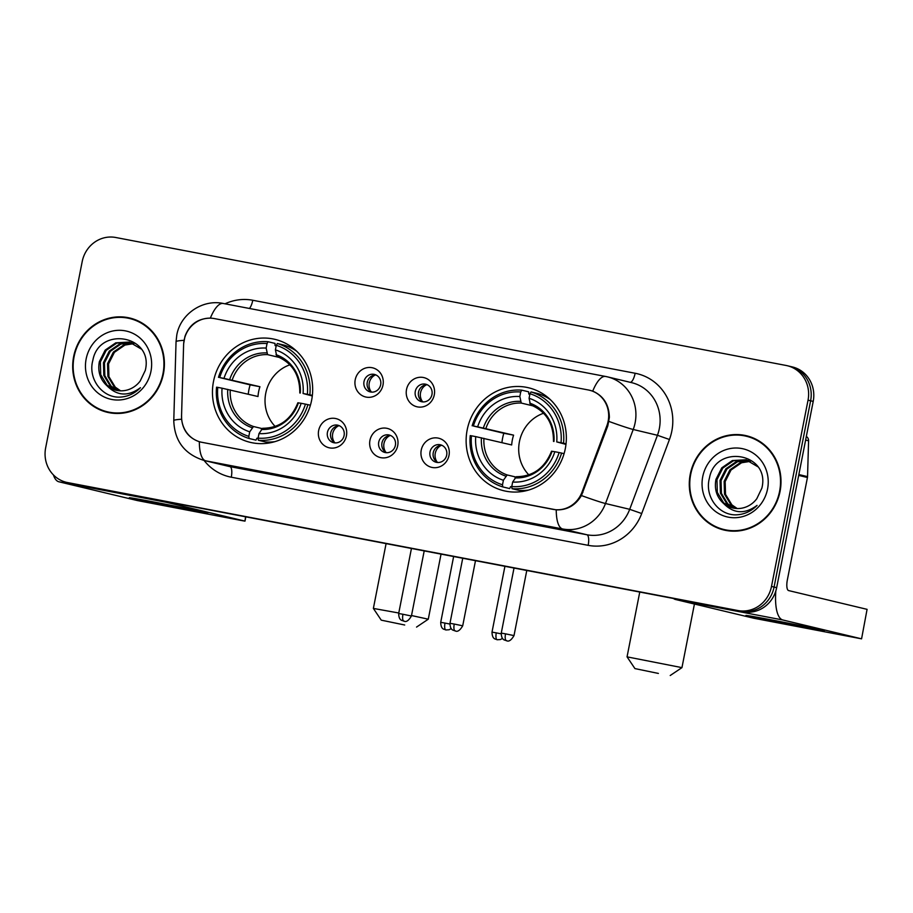 <?xml version="1.0" encoding="UTF-8"?>
<svg xmlns="http://www.w3.org/2000/svg" width="913" height="913" viewBox="0 0 913 913"><rect width="100%" height="100%" fill="white"/><g stroke="black" fill="none" stroke-linecap="round" stroke-linejoin="round"><path stroke-width="1.37" d="M467.171 429.909A52.954 49.953 -76.5 0 0 503.919 490.772A52.954 49.953 -76.5 0 0 565.307 448.637A52.954 49.953 -76.5 0 0 528.57 387.774A52.954 49.953 -76.5 0 0 467.171 429.909M213.494 381.474A52.954 49.953 -76.5 0 0 250.242 442.349A52.954 49.953 -76.5 0 0 311.63 400.214A52.954 49.953 -76.5 0 0 274.893 339.339A52.954 49.953 -76.5 0 0 213.494 381.474M346.426 435.843A14.985 14.14 103.5 0 1 329.65 447.895A14.985 14.14 103.5 0 1 318.648 430.537A14.985 14.14 103.5 0 1 335.425 418.485A14.985 14.14 103.5 0 1 346.426 435.843M327.436 432.374A8.993 8.479 -76.5 0 0 333.679 442.702A8.993 8.479 -76.5 0 0 344.098 435.547A8.993 8.479 -76.5 0 0 337.856 425.218A8.993 8.479 -76.5 0 0 327.436 432.374M397.714 445.635A14.985 14.14 103.5 0 1 380.949 457.687A14.985 14.14 103.5 0 1 369.948 440.328A14.985 14.14 103.5 0 1 386.713 428.277A14.985 14.14 103.5 0 1 397.714 445.635M378.724 442.166A8.993 8.479 -76.5 0 0 384.966 452.494A8.993 8.479 -76.5 0 0 395.386 445.339A8.993 8.479 -76.5 0 0 389.155 435.01A8.993 8.479 -76.5 0 0 378.724 442.166M449.002 455.427A14.985 14.14 103.5 0 1 432.237 467.479A14.985 14.14 103.5 0 1 421.235 450.12A14.985 14.14 103.5 0 1 438 438.069A14.985 14.14 103.5 0 1 449.002 455.427M430.012 451.958A8.993 8.479 -76.5 0 0 436.254 462.286A8.993 8.479 -76.5 0 0 446.685 455.131A8.993 8.479 -76.5 0 0 440.443 444.802A8.993 8.479 -76.5 0 0 430.012 451.958M382.992 385.046A14.985 14.14 103.5 0 1 366.227 397.109A14.985 14.14 103.5 0 1 355.225 379.751A14.985 14.14 103.5 0 1 371.99 367.688A14.985 14.14 103.5 0 1 382.992 385.046M364.002 381.577A8.993 8.479 -76.5 0 0 370.244 391.917A8.993 8.479 -76.5 0 0 380.664 384.761A8.993 8.479 -76.5 0 0 374.433 374.421A8.993 8.479 -76.5 0 0 364.002 381.577M434.291 394.838A14.985 14.14 103.5 0 1 417.515 406.901A14.985 14.14 103.5 0 1 406.513 389.543A14.985 14.14 103.5 0 1 423.29 377.48A14.985 14.14 103.5 0 1 434.291 394.838M415.289 391.369A8.993 8.479 -76.5 0 0 421.532 401.709A8.993 8.479 -76.5 0 0 431.963 394.553A8.993 8.479 -76.5 0 0 425.72 384.213A8.993 8.479 -76.5 0 0 415.289 391.369M335.333 442.919A8.993 8.479 103.5 0 1 339.431 425.766M386.621 452.711A8.993 8.479 103.5 0 1 390.718 435.558M437.909 462.503A8.993 8.479 103.5 0 1 442.018 445.35M371.899 392.134A8.993 8.479 103.5 0 1 376.008 374.981M423.187 401.925A8.993 8.479 103.5 0 1 427.295 384.772M183.604 344.943A26.979 25.45 103.5 0 1 184.118 340.275A26.979 25.45 103.5 0 1 214.315 318.569L588.349 389.977A26.979 25.45 103.5 0 1 589.433 390.205A26.979 25.45 103.5 0 1 606.871 425.743L581.98 492.187A26.979 25.45 103.5 0 1 553.073 509.363L201.887 442.314A26.979 25.45 103.5 0 1 200.803 442.086A26.979 25.45 103.5 0 1 181.561 415.746L183.604 344.943M73.645 356.595A48.457 45.707 -76.5 0 0 107.266 412.288A48.457 45.707 -76.5 0 0 163.45 373.737A48.457 45.707 -76.5 0 0 129.829 318.032A48.457 45.707 -76.5 0 0 73.645 356.595M100.955 409.709A48.457 45.707 -76.5 0 0 108.567 412.585M690.239 474.304A48.457 45.707 -76.5 0 0 723.861 529.996A48.457 45.707 -76.5 0 0 780.044 491.445A48.457 45.707 -76.5 0 0 746.423 435.741A48.457 45.707 -76.5 0 0 690.239 474.304M717.55 527.429A48.457 45.707 -76.5 0 0 725.162 530.293M183.661 343.665L184.962 336.372C189.448 324.492 197.904 318.409 210.344 318.135L212.158 318.26M589.125 390.136L592.72 391.129C603.482 395.82 609.039 404.573 609.37 417.389L607.796 425.937L581.444 495.565C575.418 505.46 567.019 510.219 556.245 509.853L200.655 442.075M66.444 482.326A29.969 28.269 -76.5 0 0 67.653 482.578L737.955 610.546A29.969 28.269 -76.5 0 0 771.496 586.431L808.039 400.168A29.969 28.269 -76.5 0 0 787.246 365.714A29.969 28.269 -76.5 0 0 786.036 365.451L115.734 237.494A29.969 28.269 -76.5 0 0 82.193 261.597L45.65 447.872A29.969 28.269 -76.5 0 0 66.444 482.326L69.034 482.943A29.969 28.269 -76.5 0 0 70.233 483.194L740.534 611.162A29.969 28.269 -76.5 0 0 774.076 587.048L810.618 400.784A29.969 28.269 -76.5 0 0 789.825 366.33A29.969 28.269 -76.5 0 0 788.615 366.067M201.739 442.303L199.342 441.721C188.843 438.046 182.942 430.559 181.641 419.238L181.573 415.769M589.182 390.148L590.209 390.376M747.713 436.072A48.457 45.707 -76.5 0 0 739.621 435.181M131.107 318.363A48.457 45.707 -76.5 0 0 123.027 317.473M71.613 483.559A29.969 28.269 -76.5 0 0 72.823 483.822L743.114 611.778A29.969 28.269 -76.5 0 0 776.655 587.675L813.209 401.4A29.969 28.269 -76.5 0 0 792.404 366.946L789.825 366.33A29.969 28.269 -76.5 0 1 810.618 400.784L774.076 587.048A29.969 28.269 -76.5 0 1 740.534 611.162L70.233 483.194A29.969 28.269 -76.5 0 1 69.034 482.943L71.613 483.559M138.719 321.228A47.955 45.239 -76.5 0 0 132.294 319.139L129.703 318.523A47.955 45.239 -76.5 0 0 74.101 356.675A47.955 45.239 -76.5 0 0 107.38 411.809A47.955 45.239 -76.5 0 0 162.982 373.645A47.955 45.239 -76.5 0 0 129.703 318.523M120.071 390.81L114.273 386.918L107.905 376.418L107.54 363.648L113.395 352.064L123.963 344.794L133.366 343.414M120.619 390.832L115.289 387.169L108.921 376.658L108.567 363.899L114.41 352.315L124.99 345.046L133.857 343.642M117.925 390.604L110.176 385.937L103.797 375.437L103.443 362.666L109.298 351.083L119.865 343.813L131.392 342.649M118.45 390.673L111.192 386.188L104.824 375.677L104.47 362.918L110.313 351.334L120.893 344.064L131.883 342.82M107.083 385.857A24.982 23.555 -76.5 0 0 115.962 390.228A24.982 23.555 -76.5 0 0 140.191 381.018L145.281 370.416C154.057 335.345 99.015 325.713 92.852 360.338C87.819 378.233 101.491 396.995 118.644 397.155C127.055 397.052 134.325 393.891 140.454 387.694C128.288 396.676 117.161 396.059 107.083 385.857C100.156 379.637 97.577 371.58 99.346 361.685L105.189 350.101L115.768 342.832L129.361 342.067L141.264 349.051M116.339 390.319L107.095 385.206L100.727 374.695L100.373 361.936L106.216 350.352L116.796 343.083L129.874 342.192M86.142 358.98A34.968 32.982 -76.5 0 0 111.808 399.472A34.968 32.982 -76.5 0 0 150.953 371.351A34.968 32.982 -76.5 0 0 125.275 330.848A34.968 32.982 -76.5 0 0 86.142 358.98M107.38 411.809L109.971 412.425A47.955 45.239 -76.5 0 0 116.647 413.475M181.459 508.518A39.967 0.582 11.1 0 1 129.338 497.722A39.967 0.582 11.1 0 1 155.632 502.333A39.967 0.582 11.1 0 1 207.753 513.106A39.967 0.582 11.1 0 1 181.459 508.518M53.433 474.931A39.967 13.261 100.8 0 0 58.877 481.779L137.315 500.552L241.694 520.558L244.981 521.129L245.54 516.792M164.306 501.283A39.967 13.261 100.8 0 0 166.28 502.287L244.707 521.049M755.325 438.936A47.955 45.239 -76.5 0 0 748.888 436.848L746.309 436.231A47.955 45.239 -76.5 0 0 690.707 474.383A47.955 45.239 -76.5 0 0 723.986 529.517A47.955 45.239 -76.5 0 0 779.588 491.354A47.955 45.239 -76.5 0 0 746.309 436.231M736.665 508.518L730.868 504.627L724.5 494.127L724.146 481.356L729.989 469.784L740.557 462.503L749.972 461.122M737.213 508.541L731.895 504.878L725.527 494.367L725.162 481.608L731.016 470.024L741.584 462.754L750.452 461.35M734.52 508.313L726.771 503.645L720.403 493.146L720.037 480.375L725.892 468.803L736.46 461.522L747.987 460.357M735.056 508.381L727.798 503.896L721.418 493.385L721.065 480.626L726.919 469.042L737.487 461.773L748.489 460.529M723.689 503.565A24.982 23.555 -76.5 0 0 732.557 507.936A24.982 23.555 -76.5 0 0 756.797 498.726L761.876 488.124C770.652 453.053 715.609 443.433 709.447 478.047C704.425 495.953 718.086 514.704 735.239 514.864C743.65 514.761 750.92 511.611 757.048 505.403C744.882 514.384 733.755 513.768 723.689 503.565C716.751 497.345 714.171 489.288 715.94 479.393L721.795 467.821L732.363 460.54L745.955 459.775L757.858 466.76M732.934 508.027L723.689 502.915L717.321 492.404L716.967 479.645L722.811 468.061L733.39 460.791L746.469 459.901M702.736 476.689A34.968 32.982 -76.5 0 0 728.414 517.18A34.968 32.982 -76.5 0 0 767.548 489.06A34.968 32.982 -76.5 0 0 741.881 448.557A34.968 32.982 -76.5 0 0 702.736 476.689M723.986 529.517L726.565 530.133A47.955 45.239 -76.5 0 0 733.242 531.183M404.71 625.006L381.257 620.155L404.71 625.006M381.257 620.155L373.371 608.423L398.776 613M411.523 615.533L428.277 619.197L416.545 627.083M289.889 364.812A36.965 34.865 -76.5 0 0 265.751 393.263A36.965 34.865 -76.5 0 0 275.144 426.417M258.128 438.491L256.918 438.194L255.994 440.146L249.089 438.491L248.827 436.368A47.556 44.863 -76.5 0 1 217.773 387.374L222.064 388.196A42.968 40.526 -76.5 0 0 249.717 431.826L253.494 426.519L262.008 428.562M248.256 394.199A47.465 44.76 103.5 0 1 248.929 389.714A47.465 44.76 103.5 0 1 250.139 384.852L219.702 377.571A47.556 44.863 -76.5 0 1 267.041 343.55L266.151 348.093A42.968 40.526 -76.5 0 0 223.982 378.393L259.931 386.724A36.965 34.865 -76.5 0 0 258.653 391.563A36.965 34.865 -76.5 0 0 258.002 396.527L222.064 388.196M267.041 343.55L268.068 341.736L274.984 343.391L275.087 345.582L276.194 345.844M295.31 349.976L294.5 349.782M296.577 351.128A49.553 46.746 -76.5 0 0 284.24 345.16L277.335 343.505L276.297 345.319A47.556 44.863 -76.5 0 1 307.35 394.313L309.861 394.815A49.553 46.746 -76.5 0 0 277.335 343.505M310.409 405.212L305.433 404.117A47.556 44.863 -76.5 0 1 258.094 438.137L258.345 440.26L265.261 441.915A49.553 46.746 -76.5 0 0 274.916 441.652M309.861 394.815L312.36 395.42M258.345 440.26A49.553 46.746 -76.5 0 0 307.932 404.619M217.773 387.374L216.564 387.18A49.553 46.746 -76.5 0 0 249.089 438.491M307.35 394.313L303.07 393.492A42.968 40.526 -76.5 0 0 275.406 349.862L276.297 345.319M258.094 438.137L258.984 433.595A42.968 40.526 -76.5 0 0 301.142 403.295L305.433 404.117M249.717 431.826L248.827 436.368M275.406 349.862L276.799 356.39C292.217 362.701 299.886 374.901 299.806 392.967M312.303 395.968L303.07 393.492M297.878 402.77C291.11 419.592 279.367 428.094 262.647 428.277L258.984 433.595M301.142 403.295L298.152 402.85M300.069 393.046L300.297 393.035A38.437 36.246 -76.5 0 0 276 354.689M273.261 442.109L272.451 441.915M268.068 341.736A49.553 46.746 -76.5 0 0 218.481 377.377M223.982 378.393L219.702 377.571M279.629 357.519L267.589 354.643L266.151 348.093M259.931 386.724L250.139 384.852M658.387 673.429L634.934 668.59L658.387 673.429M639.762 592.046L627.048 656.858L681.954 667.631L670.222 675.506M543.566 413.247A36.965 34.865 -76.5 0 0 519.429 441.687A36.965 34.865 -76.5 0 0 528.821 474.851M511.805 486.914L510.595 486.629L509.671 488.569L502.766 486.914L502.504 484.792A47.556 44.863 -76.5 0 1 471.45 435.809L475.741 436.619A42.968 40.526 -76.5 0 0 503.394 480.261L507.172 474.954L515.685 476.985M501.933 442.622A47.465 44.76 103.5 0 1 502.607 438.137A47.465 44.76 103.5 0 1 503.816 433.276L473.379 426.006A47.556 44.863 -76.5 0 1 520.718 391.985L519.828 396.516A42.968 40.526 -76.5 0 0 477.659 426.816L513.597 435.147A36.965 34.865 -76.5 0 0 512.33 439.998A36.965 34.865 -76.5 0 0 511.679 444.951L475.741 436.619M520.718 391.985L521.745 390.159L528.661 391.814L528.764 394.005L529.871 394.279M548.987 398.399L548.177 398.205M550.254 399.552A49.553 46.746 -76.5 0 0 537.917 393.583L531.012 391.928L529.974 393.743A47.556 44.863 -76.5 0 1 561.027 442.737L563.538 443.25A49.553 46.746 -76.5 0 0 531.012 391.928M564.086 453.647L559.11 452.54A47.556 44.863 -76.5 0 1 511.771 486.561L512.022 488.683L518.926 490.338A49.553 46.746 -76.5 0 0 528.581 490.076M563.538 443.25L566.037 443.844M512.022 488.683A49.553 46.746 -76.5 0 0 561.609 453.053M471.45 435.809L470.241 435.604A49.553 46.746 -76.5 0 0 502.766 486.914M561.027 442.737L556.747 441.915A42.968 40.526 -76.5 0 0 529.084 398.285L529.974 393.743M511.771 486.561L512.661 482.03A42.968 40.526 -76.5 0 0 554.819 451.718L559.11 452.54M503.394 480.261L502.504 484.792M529.084 398.285L530.476 404.824C545.894 411.135 553.563 423.324 553.483 441.39M565.969 444.403L556.747 441.915M551.555 451.193C544.787 468.015 533.044 476.518 516.324 476.7L512.661 482.03M554.819 451.718L551.829 451.273M553.746 441.47L553.974 441.458A38.437 36.246 -76.5 0 0 529.666 403.112M526.938 490.532L526.128 490.349M521.745 390.159A49.553 46.746 -76.5 0 0 472.158 425.8M477.659 426.816L473.379 426.006M533.306 405.954L521.266 403.067L519.828 396.516M513.597 435.147L503.816 433.276M375.163 375.003A10.99 10.363 -76.5 0 0 369.251 382.924A10.99 10.363 -76.5 0 0 371.157 391.734M426.451 384.795A10.99 10.363 -76.5 0 0 420.539 392.716A10.99 10.363 -76.5 0 0 422.457 401.526M338.597 425.789A10.99 10.363 -76.5 0 0 332.686 433.721A10.99 10.363 -76.5 0 0 334.592 442.52M389.885 435.581A10.99 10.363 -76.5 0 0 383.974 443.513A10.99 10.363 -76.5 0 0 385.879 452.312M441.173 445.373A10.99 10.363 -76.5 0 0 435.261 453.293A10.99 10.363 -76.5 0 0 437.167 462.104M798.053 626.227A39.967 0.582 11.1 0 1 745.944 615.43A39.967 0.582 11.1 0 1 772.238 620.053A39.967 0.582 11.1 0 1 824.348 630.815A39.967 0.582 11.1 0 1 798.053 626.227M673.509 598.494A39.967 13.261 100.8 0 0 675.483 599.487L753.91 618.261L861.575 638.838L867.076 609.348L788.649 590.585A9.986 3.321 -79.2 0 1 787.337 580.006L807.446 477.499L798.681 475.399M775.833 590.962A39.967 13.261 100.8 0 0 782.875 619.995L861.301 638.769M867.076 609.348L861.575 638.838M806.327 436.46A4.999 4.713 103.5 0 1 808.576 440.785L807.549 476.632A4.999 4.713 103.5 0 1 807.446 477.499M581.98 492.187L582.893 492.404M606.871 425.743L607.796 425.96M225.032 303.812A49.953 47.122 103.5 0 1 252.775 300.263L635.14 373.257A9.986 3.321 -79.2 0 1 630.278 382.319M635.14 373.257A49.953 47.122 103.5 0 1 671.82 431.119A49.953 47.122 103.5 0 1 669.446 439.495L641.713 513.528A49.953 47.122 103.5 0 1 588.177 545.335L231.274 477.202A49.953 47.122 103.5 0 1 204.101 460.472M608.982 421.452A34.968 1.518 20.5 0 0 633.223 429.487L657.44 435.284A39.967 37.695 -76.5 0 0 659.334 428.574A39.967 37.695 -76.5 0 0 631.602 382.638L607.396 376.841A39.967 37.695 103.5 0 1 635.128 422.787A39.967 37.695 103.5 0 1 633.223 429.487L605.49 503.52A39.967 37.695 103.5 0 1 562.659 528.969L205.767 460.837A34.968 11.607 -79.2 0 1 199.342 441.721M223.423 303.504A34.968 11.607 100.8 0 0 223.251 303.47C202.355 298.962 180.283 314.312 176.78 335.105L176.049 341.69A34.968 2.511 1.6 0 1 184.038 340.332M605.787 376.498A39.967 37.695 103.5 0 1 607.396 376.841L605.616 376.464A34.968 11.607 -79.2 0 1 605.787 376.498M592.72 391.129A34.968 11.607 -79.2 0 1 605.616 376.464L223.251 303.47A34.968 11.607 100.8 0 0 210.344 318.135M556.245 509.853A34.968 11.607 100.8 0 0 562.659 528.969L586.876 534.756A39.967 37.695 -76.5 0 0 629.696 509.317L657.44 435.284L669.446 439.495M581.444 495.565A34.968 1.518 20.5 0 0 605.49 503.52L629.696 509.317L641.713 513.528M176.049 341.69L173.778 420.596A34.968 2.511 1.6 0 1 181.641 419.238M231.274 477.202A9.986 3.321 -79.2 0 0 229.973 466.623L205.767 460.837A39.967 37.695 103.5 0 1 204.158 460.483L228.364 466.281A39.967 37.695 -76.5 0 0 229.973 466.623L586.876 534.756A9.986 3.321 -79.2 0 1 588.177 545.335M808.039 400.168L813.209 401.4M67.653 482.578L72.823 483.822M737.955 610.546L743.114 611.778M771.496 586.431L776.655 587.675M252.775 300.263A9.986 3.321 -79.2 0 1 249.42 308.468M166.28 502.287L58.877 481.779M230.27 389.885A36.965 34.865 -76.5 0 0 253.494 426.519M261.323 429.464A38.437 36.246 -76.5 0 0 298.38 402.838M227.759 389.36A38.437 36.246 -76.5 0 0 252.068 427.695M266.733 352.92A38.437 36.246 -76.5 0 0 229.688 379.546M267.589 354.643A36.965 34.865 -76.5 0 0 232.187 380.082M483.947 438.32A36.965 34.865 -76.5 0 0 507.172 474.954M515 477.898A38.437 36.246 -76.5 0 0 552.057 451.262M481.436 437.784A38.437 36.246 -76.5 0 0 505.745 476.13M520.41 401.343A38.437 36.246 -76.5 0 0 483.354 427.98M521.266 403.067A36.965 34.865 -76.5 0 0 485.864 428.517M444.996 623.077L440.717 622.335C440.933 630.404 445.019 629.023 445.601 629.902L445.875 629.959A6.494 2.157 100.8 0 1 445.841 629.959A6.494 2.157 -79.2 0 1 444.996 623.077L449.869 624.047M496.284 632.869L492.004 632.127C492.221 640.196 496.307 638.815 496.889 639.693L497.163 639.751A6.494 2.157 100.8 0 1 497.129 639.751A6.494 2.157 -79.2 0 1 496.284 632.869L501.157 633.827M402.953 614.266L398.673 613.513C398.89 621.582 402.975 620.201 403.557 621.08L403.831 621.148A6.494 2.157 100.8 0 1 403.797 621.137A6.494 2.157 -79.2 0 1 402.953 614.266L411.421 616.013L424.203 550.893M454.24 624.058L449.972 623.305C450.177 631.374 454.275 629.993 454.845 630.872L455.119 630.94A6.494 2.157 100.8 0 1 455.096 630.929A6.494 2.157 -79.2 0 1 454.24 624.058L462.708 625.804L475.49 560.685M505.528 633.85L501.26 633.097C501.465 641.166 505.562 639.785 506.133 640.664L506.418 640.721A6.494 2.157 100.8 0 1 506.384 640.721A6.494 2.157 -79.2 0 1 505.528 633.85L514.008 635.596L526.778 570.477M782.875 619.995L675.483 599.487M798.852 474.555L807.549 476.632M808.576 440.785L805.62 440.077M200.803 442.086L201.659 442.291M589.433 390.205L591.179 390.627M173.778 420.596C174.474 441.002 184.609 454.297 204.158 460.483M787.246 365.714L789.825 366.33M245.825 516.849L244.981 521.129M441.047 554.111L428.277 619.197M386.085 543.623L373.371 608.423M694.428 604.029L681.954 667.631M634.934 668.59L627.048 656.858M440.717 622.335L453.635 556.519M451.239 628.578L449.082 629.765L445.875 629.959M492.004 632.127L504.923 566.311M502.538 638.37L500.37 639.557L497.163 639.751M398.673 613.513L411.443 548.462M411.421 616.013C405.977 625.394 402.884 619.562 403.831 621.148M449.972 623.305L462.731 558.254M462.708 625.804C457.265 635.186 454.183 629.354 455.119 630.94M501.26 633.097L514.019 568.046M514.008 635.596C508.564 644.977 505.471 639.146 506.418 640.721"/></g></svg>
